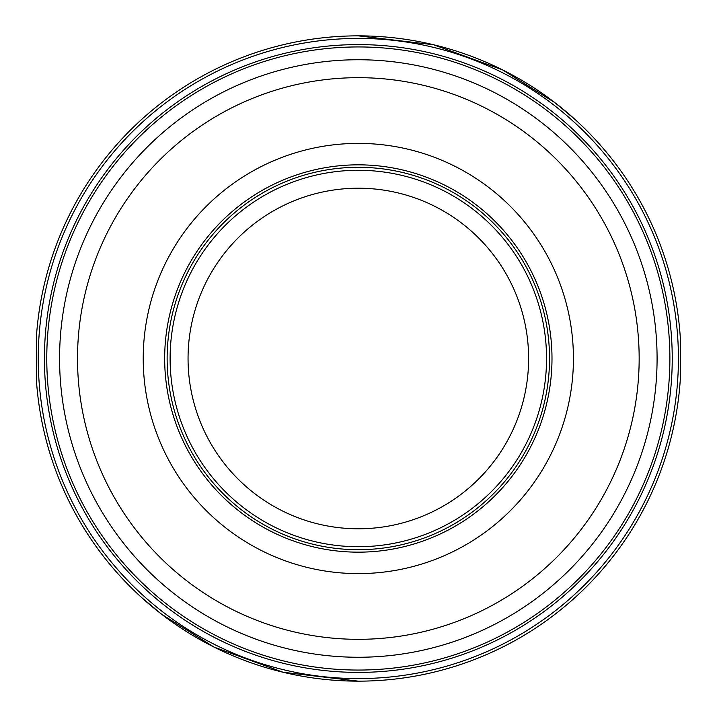 <?xml version="1.0" encoding="UTF-8"?>
<svg xmlns="http://www.w3.org/2000/svg" width="717" height="717" viewBox="0 0 717 717"><rect width="100%" height="100%" fill="white"/><g stroke="black" fill="none" stroke-linecap="round" stroke-linejoin="round"><path stroke-width="1.08" d="M36.352 337.689A322.65 322.65 0 0 1 358.33 35.85A322.65 322.65 0 0 1 680.308 337.689L680.308 379.311A322.65 322.65 0 0 1 358.33 681.15A322.65 322.65 0 0 1 36.352 379.311L36.352 337.689M358.33 35.85L433.579 44.75L502.572 69.881L554.94 102.674L575.088 119.497M358.33 681.15L283.09 672.25L214.096 647.119L161.719 614.326L141.581 597.503M549.536 358.5A191.197 191.197 0 0 1 262.736 524.082A191.197 191.197 0 0 1 262.736 192.918A191.197 191.197 0 0 1 549.536 358.5M546.542 358.5A188.213 188.213 0 0 1 264.223 521.501A188.213 188.213 0 0 1 264.223 195.499A188.213 188.213 0 0 1 546.542 358.5A188.213 188.213 0 0 1 264.223 521.501A188.213 188.213 0 0 1 264.223 195.499A188.213 188.213 0 0 1 546.542 358.5M657.086 358.5A298.747 298.747 0 0 1 208.961 617.229A298.747 298.747 0 0 1 208.961 99.771A298.747 298.747 0 0 1 657.086 358.5A298.747 298.747 0 0 1 208.961 617.229A298.747 298.747 0 0 1 208.961 99.771A298.747 298.747 0 0 1 657.086 358.5M573.43 358.5A215.1 215.1 0 0 1 250.78 544.786A215.1 215.1 0 0 1 250.78 172.214A215.1 215.1 0 0 1 573.43 358.5M528.617 358.5A170.287 170.287 0 0 1 273.186 505.969A170.287 170.287 0 0 1 273.186 211.031A170.287 170.287 0 0 1 528.617 358.5M678.416 358.5A320.087 320.087 0 0 1 198.286 635.701A320.087 320.087 0 0 1 198.286 81.299A320.087 320.087 0 0 1 678.416 358.5M672.232 358.5A313.894 313.894 0 0 1 201.387 630.342A313.894 313.894 0 0 1 201.387 86.658A313.894 313.894 0 0 1 672.232 358.5M669.884 358.5A311.554 311.554 0 0 1 202.553 628.316A311.554 311.554 0 0 1 202.553 88.684A311.554 311.554 0 0 1 669.884 358.5M639.161 358.5A280.822 280.822 0 0 1 217.923 601.697A280.822 280.822 0 0 1 217.923 115.303A280.822 280.822 0 0 1 639.161 358.5M551.991 358.5A193.662 193.662 0 0 1 261.499 526.215A193.662 193.662 0 0 1 261.499 190.785A193.662 193.662 0 0 1 551.991 358.5"/></g></svg>
